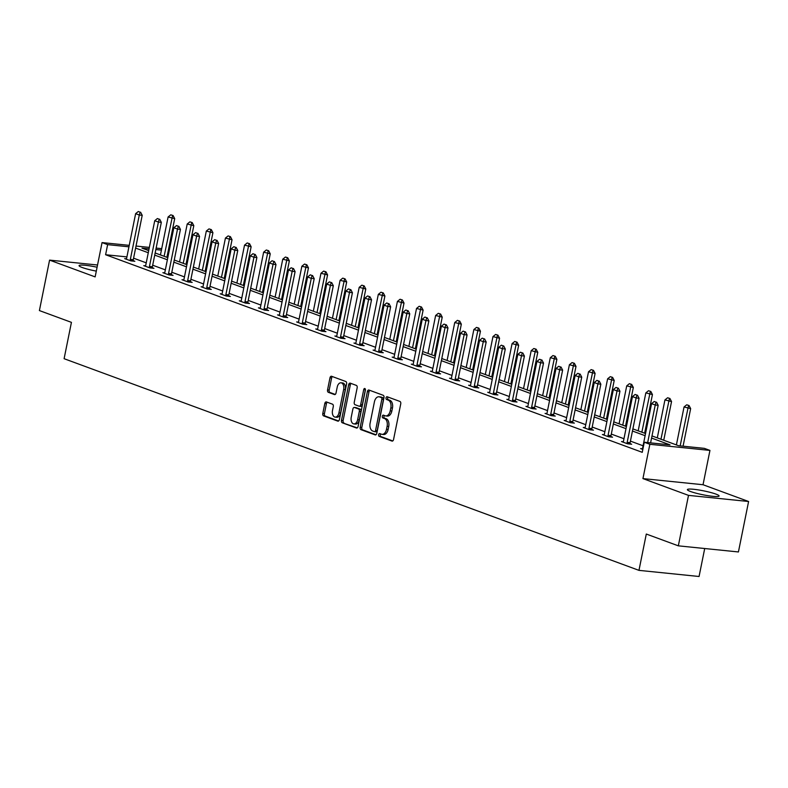 <?xml version="1.0" encoding="UTF-8"?>
<svg xmlns="http://www.w3.org/2000/svg" width="788" height="788" viewBox="0 0 788 788"><rect width="100%" height="100%" fill="white"/><g stroke="black" fill="none" stroke-linecap="round" stroke-linejoin="round"><path stroke-width="1.18" d="M378.614 434.671A1.428 0.877 -84.2 0 0 379.176 436.365L391.951 441.073A2.039 1.261 -84.2 0 0 392.148 441.113A2.039 1.261 -84.2 0 0 393.557 439.537L400.747 403.87A2.039 1.261 -84.2 0 0 399.94 401.447L387.164 396.748A1.428 0.877 -84.2 0 0 387.036 396.719A1.428 0.877 -84.2 0 0 386.041 397.822A1.428 0.877 -84.2 0 0 386.603 399.516L388.257 400.127A6.521 4.019 -84.2 0 1 390.828 407.889L390.227 410.853A6.521 4.019 -84.2 0 1 385.726 415.926A6.521 4.019 -84.2 0 1 385.105 415.778L383.451 415.168A1.428 0.877 -84.2 0 0 383.313 415.138A1.428 0.877 -84.2 0 0 382.328 416.241A1.428 0.877 -84.2 0 0 382.889 417.945L384.544 418.556A6.521 4.019 -84.2 0 1 387.115 426.308L386.514 429.283A6.521 4.019 -84.2 0 1 382.003 434.346A6.521 4.019 -84.2 0 1 381.392 434.198L379.737 433.597A1.428 0.877 -84.2 0 0 379.599 433.558A1.428 0.877 -84.2 0 0 378.614 434.671M380.683 433.942A1.428 0.877 -84.2 0 0 380.24 434.838A1.428 0.877 -84.2 0 0 380.801 436.532L392.759 440.935M388.12 397.093A1.428 0.877 -84.2 0 0 387.666 397.989A1.428 0.877 -84.2 0 0 388.228 399.683L389.883 400.294L388.257 400.127M384.406 415.522A1.428 0.877 -84.2 0 0 383.953 416.409A1.428 0.877 -84.2 0 0 384.514 418.113L386.169 418.714L384.544 418.556M96.303 271.111A16.184 1.99 -168.6 0 1 82.267 267.526A16.184 1.99 -168.6 0 1 79.066 265.615A16.184 1.99 -168.6 0 1 97.091 267.231M715.908 494.096A16.184 1.99 -168.6 0 1 719.099 495.997A16.184 1.99 -168.6 0 1 708.087 495.701A16.184 1.99 -168.6 0 1 690.574 491.515A16.184 1.99 -168.6 0 1 687.382 489.604A16.184 1.99 -168.6 0 1 698.395 489.909A16.184 1.99 -168.6 0 1 715.908 494.096M748.6 501.503L738.425 551.955L678.33 545.838L688.505 495.376L748.6 501.503L703.034 484.728L709.949 450.411L649.854 444.294L644.279 442.235L670.027 444.865L651.558 438.059M97.535 265.004L49.575 260.119L95.141 276.893L102.056 242.586L129.232 245.354M678.33 545.838L646.298 534.037L638.97 570.364L64.104 358.698L71.432 322.361L39.4 310.57L49.575 260.119M326.409 401.939A2.039 1.261 -84.2 0 0 326.222 401.89A2.039 1.261 -84.2 0 0 324.814 403.476L322.794 413.473A2.039 1.261 -84.2 0 0 323.602 415.897L337.786 421.127A2.039 1.261 -84.2 0 0 337.983 421.166A2.039 1.261 -84.2 0 0 339.392 419.59L346.582 383.933A2.039 1.261 -84.2 0 0 345.774 381.5L331.59 376.28A2.039 1.261 -84.2 0 0 331.393 376.24A2.039 1.261 -84.2 0 0 329.985 377.816L327.552 389.902A2.039 1.261 -84.2 0 0 328.35 392.326L334.427 394.561A2.039 1.261 -84.2 0 0 334.614 394.611A2.039 1.261 -84.2 0 0 336.023 393.025L337.234 387.036A5.447 3.359 -84.2 0 1 341.007 382.801A5.447 3.359 -84.2 0 1 343.666 389.4L338.929 412.873A5.447 3.359 -84.2 0 1 335.166 417.108A5.447 3.359 -84.2 0 1 332.497 410.509L333.285 406.598A2.039 1.261 -84.2 0 0 332.487 404.175L326.409 401.939M703.034 484.728L642.939 478.602L688.505 495.376M642.939 478.602L649.854 444.294M126.907 256.898L105.602 254.731L642.25 452.332L644.279 442.235M105.602 254.731L107.631 244.635L102.056 242.586M360.185 427.244A2.039 1.261 -84.2 0 0 360.993 429.667L375.177 434.897A2.039 1.261 -84.2 0 0 375.374 434.937A2.039 1.261 -84.2 0 0 376.782 433.361L383.973 397.694A2.039 1.261 -84.2 0 0 383.165 395.271L368.981 390.05A2.039 1.261 -84.2 0 0 368.784 390.001A2.039 1.261 -84.2 0 0 367.375 391.587L360.185 427.244L361.81 427.411A2.039 1.261 -84.2 0 0 362.618 429.834L375.984 434.759M356.481 428.012L342.297 422.782A2.039 1.261 -84.2 0 1 341.49 420.359L348.68 384.702A2.039 1.261 -84.2 0 1 350.089 383.116A2.039 1.261 -84.2 0 1 350.286 383.165L356.353 385.401A2.039 1.261 -84.2 0 1 357.161 387.824L354.245 402.284A2.039 1.261 -84.2 0 0 355.043 404.707L359.072 406.194A2.039 1.261 -84.2 0 0 359.269 406.234A2.039 1.261 -84.2 0 0 360.677 404.658L363.711 389.597A1.428 0.877 -84.2 0 1 364.696 388.494A1.428 0.877 -84.2 0 1 365.396 390.218L358.087 426.475A2.039 1.261 -84.2 0 1 356.678 428.051A2.039 1.261 -84.2 0 1 356.481 428.012L356.875 428.051M638.97 570.364L699.064 576.491L704.708 548.527M651.991 435.931L678.635 445.742L704.374 448.362L709.949 450.411M149.05 248.86L141.988 248.141L148.696 250.614M155.147 252.987L167.805 257.646M174.256 260.02L186.914 264.679M193.365 267.053L206.023 271.722M212.484 274.096L225.132 278.755M231.593 281.129L244.241 285.788M250.702 288.162L263.359 292.831M269.811 295.204L282.468 299.864M288.92 302.237L301.577 306.896M308.029 309.27L320.686 313.939M327.138 316.313L339.795 320.972M346.247 323.346L358.904 328.005M365.356 330.389L378.013 335.048M384.465 337.422L397.122 342.081M403.574 344.454L416.231 349.114M422.683 351.497L435.34 356.156M441.792 358.53L454.449 363.189M460.901 365.563L473.558 370.222M480.01 372.606L492.667 377.265M499.119 379.639L511.776 384.298M518.228 386.672L530.885 391.331M537.337 393.714L549.994 398.373M556.446 400.747L569.103 405.406M575.555 407.78L588.212 412.439M594.664 414.823L607.321 419.482M613.773 421.856L626.43 426.515M632.882 428.889L645.539 433.548M161.422 250.121L155.847 249.55M136.019 246.043L149.346 247.402M156.142 248.092L161.717 248.663M128.936 246.811L107.631 244.635M645.106 435.685L632.449 431.026M625.997 428.652L613.34 423.993M606.888 421.61L594.231 416.951M587.779 414.577L575.122 409.918M568.67 407.544L556.013 402.885M549.561 400.501L536.904 395.842M530.452 393.468L517.795 388.809M511.343 386.435L498.686 381.776M492.234 379.392L479.577 374.733M473.125 372.36L460.468 367.701M454.016 365.327L441.359 360.668M434.907 358.284L422.25 353.625M415.798 351.251L403.141 346.592M396.689 344.218L384.032 339.559M377.58 337.175L364.923 332.516M358.471 330.142L345.814 325.483M339.362 323.11L326.705 318.441M320.253 316.067L307.596 311.408M301.144 309.034L288.487 304.375M282.035 302.001L269.378 297.332M262.926 294.958L250.269 290.299M243.817 287.925L231.16 283.266M224.708 280.892L212.051 276.224M205.599 273.85L192.942 269.191M186.49 266.817L173.833 262.158M167.381 259.784L154.724 255.115M148.272 252.741L135.615 248.082M643.077 445.781L630.42 441.113M623.968 438.739L611.311 434.08M604.859 431.706L592.202 427.047M585.74 424.673L573.093 420.004M566.631 417.63L553.984 412.971M547.522 410.597L534.865 405.938M528.413 403.564L515.756 398.895M509.304 396.522L496.647 391.863M490.195 389.489L477.538 384.83M471.086 382.456L458.429 377.787M451.977 375.413L439.32 370.754M432.868 368.38L420.211 363.721M413.759 361.337L401.102 356.678M394.65 354.304L381.993 349.645M375.541 347.272L362.884 342.613M356.432 340.229L343.775 335.57M337.323 333.196L324.666 328.537M318.214 326.163L305.557 321.504M299.105 319.12L286.448 314.461M279.996 312.087L267.339 307.428M260.887 305.054L248.23 300.395M241.778 298.012L229.121 293.353M222.669 290.979L210.012 286.32M203.56 283.946L190.903 279.287M184.451 276.903L171.794 272.244M165.342 269.87L152.685 265.211M146.233 262.837L133.576 258.178M133.202 260.67L134.846 261.281L130.788 260.867L124.662 258.612L126.435 258.789M152.311 267.713L153.956 268.314L149.897 267.9L143.771 265.645L145.544 265.832M171.42 274.746L173.064 275.357L169.006 274.943L162.88 272.687L164.653 272.865M190.529 281.779L192.173 282.39L188.115 281.976L181.989 279.72L183.762 279.898M209.638 288.822L211.282 289.423L207.224 289.009L201.098 286.753L202.871 286.94M228.747 295.855L230.392 296.465L226.333 296.052L220.207 293.796L221.98 293.973M247.856 302.887L249.501 303.498L245.442 303.084L239.316 300.829L241.089 301.006M266.965 309.93L268.609 310.531L264.551 310.117L258.425 307.862L260.198 308.049M286.074 316.963L287.719 317.574L283.66 317.16L277.534 314.904L279.307 315.082M305.183 323.996L306.827 324.607L302.769 324.193L296.643 321.937L298.416 322.115M324.292 331.039L325.936 331.64L321.878 331.226L315.752 328.97L317.525 329.157M343.401 338.072L345.046 338.682L340.987 338.269L334.861 336.013L336.634 336.19M362.51 345.105L364.154 345.715L360.096 345.302L353.97 343.046L355.743 343.223M381.619 352.147L383.264 352.748L379.205 352.334L373.079 350.079L374.852 350.266M400.728 359.18L402.373 359.791L398.314 359.377L392.188 357.122L393.961 357.299M419.837 366.213L421.481 366.824L417.423 366.41L411.297 364.154L413.07 364.332M438.946 373.256L440.591 373.857L436.532 373.443L430.406 371.187L432.179 371.375M458.055 380.289L459.7 380.899L455.641 380.486L449.515 378.23L451.288 378.407M477.164 387.322L478.809 387.932L474.75 387.519L468.624 385.263L470.397 385.44M496.273 394.364L497.918 394.965L493.859 394.552L487.733 392.296L489.506 392.483M515.382 401.397L517.026 402.008L512.968 401.594L506.842 399.339L508.615 399.516M534.491 408.43L536.135 409.041L532.077 408.627L525.951 406.372L527.724 406.549M553.6 415.473L555.245 416.074L551.186 415.66L545.06 413.404L546.833 413.592M572.709 422.506L574.354 423.117L570.295 422.703L564.169 420.447L565.942 420.625M591.818 429.539L593.462 430.149L589.404 429.736L583.278 427.48L585.051 427.657M610.927 436.582L612.572 437.182L608.513 436.769L602.387 434.513L604.16 434.7M630.036 443.614L631.68 444.225L627.622 443.811L621.496 441.556L623.269 441.733M642.831 449.406L640.605 448.589L642.378 448.766M382.003 434.346L383.628 434.513A6.521 4.019 -84.2 0 0 388.139 429.44L386.514 429.283M386.169 418.714A6.521 4.019 -84.2 0 1 388.74 426.475L388.139 429.44M385.726 415.926L387.351 416.084A6.521 4.019 -84.2 0 0 391.853 411.021L390.227 410.853M389.883 400.294A6.521 4.019 -84.2 0 1 392.454 408.046L391.853 411.021M369.799 390.346A2.039 1.261 -84.2 0 0 369.001 391.754L361.81 427.411M374.418 431.637A1.428 0.877 -84.2 0 0 374.556 431.666A1.428 0.877 -84.2 0 0 375.541 430.553L381.845 399.26A1.428 0.877 -84.2 0 0 381.284 397.556L379.54 396.916A6.521 4.019 -84.2 0 0 378.929 396.778A6.521 4.019 -84.2 0 0 374.418 401.841L370.104 423.235A6.521 4.019 -84.2 0 0 372.675 430.997L374.418 431.637M374.694 431.666L376.043 431.794A1.428 0.877 -84.2 0 0 376.171 431.834A1.428 0.877 -84.2 0 0 377.166 430.721L375.541 430.553M378.929 396.778L380.545 396.935A6.521 4.019 -84.2 0 1 381.165 397.083L382.909 397.723A1.428 0.877 -84.2 0 1 383.47 399.418L377.166 430.721M357.289 427.874L342.297 422.782M351.103 383.47A2.039 1.261 -84.2 0 0 350.305 384.869L343.115 420.526A2.039 1.261 -84.2 0 0 343.923 422.949M359.466 406.234L360.697 406.362A2.039 1.261 -84.2 0 0 360.894 406.401A2.039 1.261 -84.2 0 0 362.303 404.815L365.337 389.764L363.711 389.597M351.221 417.295A5.447 3.359 -84.2 0 0 353.881 423.895A5.447 3.359 -84.2 0 0 357.654 419.659L359.318 411.395A2.039 1.261 -84.2 0 0 358.51 408.962L354.482 407.485A2.039 1.261 -84.2 0 0 354.295 407.435A2.039 1.261 -84.2 0 0 352.886 409.021L351.221 417.295M353.881 423.895L355.506 424.062A5.447 3.359 -84.2 0 0 359.269 419.827L357.654 419.659M355.723 407.613A2.039 1.261 -84.2 0 1 355.92 407.603A2.039 1.261 -84.2 0 1 356.107 407.652L360.136 409.13A2.039 1.261 -84.2 0 1 360.943 411.553L359.269 419.827M335.166 417.108L336.791 417.276A5.447 3.359 -84.2 0 0 340.554 413.04L338.929 412.873M341.007 382.801L342.622 382.958A5.447 3.359 -84.2 0 1 345.292 389.567L340.554 413.04M332.408 376.585A2.039 1.261 -84.2 0 0 331.61 377.984L329.177 390.07A2.039 1.261 -84.2 0 0 329.975 392.493L335.235 394.424M327.227 402.235A2.039 1.261 -84.2 0 0 326.439 403.643L324.42 413.641A2.039 1.261 -84.2 0 0 325.217 416.064L338.594 420.989M683.068 446.195L690.652 408.608L684.053 406.963L676.399 444.915M689.037 405.524L686.712 404.796L689.037 405.524L690.652 408.608M680.152 445.89L688.554 405.475M684.053 406.963L686.712 404.796M656.069 402.166L654.237 401.486L656.069 402.166L655.242 405.002L658.167 405.298L650.592 442.886M642.2 449.18L642.437 448.638A2.078 1.28 -84.2 0 0 642.614 448.047L651.568 403.653L655.242 405.002L647.667 442.58M654.237 401.486L651.568 403.653M658.167 405.298L656.562 402.215M663.742 440.256L671.543 401.575L664.944 399.92L657.29 437.882M669.928 398.492L667.603 397.763L669.928 398.492L671.543 401.575M660.965 439.231L669.445 398.442M664.944 399.92L667.603 397.763M644.633 433.223L652.434 394.542L645.835 392.887L638.181 430.839M650.819 391.449L648.494 390.73L650.819 391.449L652.434 394.542M641.856 432.198L650.336 391.4M645.835 392.887L648.494 390.73M636.96 395.133L635.128 394.453L636.96 395.133L636.133 397.97L639.058 398.265L630.105 442.669A2.078 1.28 -84.2 0 0 630.036 443.299L630.036 444.058M623.091 442.137L623.328 441.605A2.078 1.28 -84.2 0 0 623.505 441.014L632.459 396.61L636.133 397.97L627.179 442.364A2.078 1.28 -84.2 0 0 627.11 443.004L627.11 443.624M635.128 394.453L632.459 396.61M639.058 398.265L637.453 395.182M617.851 388.09L616.019 387.41L617.851 388.09L617.024 390.927L619.949 391.232L610.995 435.626A2.078 1.28 -84.2 0 0 610.927 436.256L610.927 437.015M603.982 435.104L604.219 434.572A2.078 1.28 -84.2 0 0 604.396 433.981L613.35 389.577L617.024 390.927L608.07 435.331A2.078 1.28 -84.2 0 0 608.001 435.961L608.001 436.582M616.019 387.41L613.35 389.577M619.949 391.232L618.344 388.139M625.524 426.18L633.325 387.499L626.726 385.854L619.072 423.806M631.71 384.416L629.385 383.687L631.71 384.416L633.325 387.499M622.747 425.156L631.227 384.367M626.726 385.854L629.385 383.687M598.742 381.057L596.91 380.377L598.742 381.057L597.915 383.894L600.84 384.189L591.886 428.593A2.078 1.28 -84.2 0 0 591.818 429.224L591.818 429.982M584.873 428.071L585.11 427.529A2.078 1.28 -84.2 0 0 585.287 426.938L594.241 382.544L597.915 383.894L588.961 428.298A2.078 1.28 -84.2 0 0 588.892 428.928L588.892 429.549M596.91 380.377L594.241 382.544M600.84 384.189L599.235 381.106M606.415 419.147L614.216 380.466L607.617 378.811L599.964 416.773M612.601 377.383L610.276 376.654L612.601 377.383L614.216 380.466M603.638 418.123L612.118 377.334M607.617 378.811L610.276 376.654M579.633 374.014L577.801 373.345L579.633 374.014L578.806 376.861L581.731 377.156L572.778 421.56A2.078 1.28 -84.2 0 0 572.709 422.191L572.709 422.949M565.764 421.028L566.001 420.496A2.078 1.28 -84.2 0 0 566.178 419.906L575.132 375.502L578.806 376.861L569.852 421.255A2.078 1.28 -84.2 0 0 569.783 421.895L569.783 422.506M577.801 373.345L575.132 375.502M581.731 377.156L580.126 374.073M587.306 412.114L595.107 373.433L588.508 371.778L580.855 409.73M593.492 370.34L591.167 369.611L593.492 370.34L595.107 373.433M584.529 411.09L593.009 370.291M588.508 371.778L591.167 369.611M560.524 366.981L558.692 366.302L560.524 366.981L559.697 369.818L562.622 370.114L553.668 414.518A2.078 1.28 -84.2 0 0 553.6 415.148L553.6 415.906M546.655 413.995L546.892 413.464A2.078 1.28 -84.2 0 0 547.069 412.873L556.023 368.469L559.697 369.818L550.743 414.222A2.078 1.28 -84.2 0 0 550.674 414.852L550.674 415.473M558.692 366.302L556.023 368.469M562.622 370.114L561.017 367.031M568.197 405.071L575.998 366.39L569.399 364.745L561.745 402.698M574.383 363.307L572.058 362.579L574.383 363.307L575.998 366.39M565.42 404.047L573.9 363.258M569.399 364.745L572.058 362.579M541.415 359.949L539.573 359.269L541.415 359.949L540.588 362.785L543.513 363.081L534.56 407.485A2.078 1.28 -84.2 0 0 534.491 408.115L534.491 408.874M527.546 406.963L527.783 406.421A2.078 1.28 -84.2 0 0 527.96 405.83L536.914 361.436L540.588 362.785L531.634 407.189A2.078 1.28 -84.2 0 0 531.565 407.82L531.565 408.44M539.573 359.269L536.914 361.436M543.513 363.081L541.908 359.998M549.088 398.038L556.889 359.358L550.29 357.703L542.636 395.665M555.274 356.274L552.949 355.546L555.274 356.274L556.889 359.358M546.311 397.014L554.791 356.215M550.29 357.703L552.949 355.546M522.306 352.906L520.464 352.236L522.306 352.906L521.479 355.752L524.404 356.048L515.45 400.452A2.078 1.28 -84.2 0 0 515.382 401.082L515.382 401.841M508.437 399.92L508.674 399.388A2.078 1.28 -84.2 0 0 508.851 398.797L517.805 354.393L521.479 355.752L512.525 400.146A2.078 1.28 -84.2 0 0 512.456 400.787L512.456 401.397M520.464 352.236L517.805 354.393M524.404 356.048L522.789 352.955M529.979 391.006L537.78 352.325L531.181 350.67L523.528 388.622M536.165 349.232L533.84 348.503L536.165 349.232L537.78 352.325M527.202 389.981L535.682 349.183M531.181 350.67L533.84 348.503M503.197 345.873L501.355 345.193L503.197 345.873L502.37 348.71L505.295 349.005L496.341 393.409A2.078 1.28 -84.2 0 0 496.273 394.039L496.263 394.798M489.328 392.887L489.565 392.345A2.078 1.28 -84.2 0 0 489.742 391.764L498.696 347.36L502.37 348.71L493.416 393.114A2.078 1.28 -84.2 0 0 493.347 393.744L493.347 394.364M501.355 345.193L498.696 347.36M505.295 349.005L503.68 345.922M510.87 383.963L518.671 345.282L512.072 343.637L504.418 381.589M517.056 342.199L514.731 341.47L517.056 342.199L518.671 345.282M508.093 382.938L516.573 342.15M512.072 343.637L514.731 341.47M484.088 338.84L482.246 338.16L484.088 338.84L483.261 341.677L486.186 341.972L477.233 386.376A2.078 1.28 -84.2 0 0 477.164 387.006L477.154 387.765M470.219 385.854L470.456 385.312A2.078 1.28 -84.2 0 0 470.633 384.721L479.587 340.327L483.261 341.677L474.307 386.081A2.078 1.28 -84.2 0 0 474.238 386.711L474.238 387.332M482.246 338.16L479.587 340.327M486.186 341.972L484.571 338.889M491.761 376.93L499.562 338.249L492.963 336.594L485.309 374.556M497.947 335.166L495.622 334.437L497.947 335.166L499.562 338.249M488.984 375.906L497.464 335.107M492.963 336.594L495.622 334.437M464.979 331.797L463.137 331.127L464.979 331.797L464.152 334.644L467.077 334.939L458.124 379.333A2.078 1.28 -84.2 0 0 458.055 379.974L458.045 380.732M451.11 378.811L451.347 378.279A2.078 1.28 -84.2 0 0 451.524 377.688L460.478 333.285L464.152 334.644L455.198 379.038A2.078 1.28 -84.2 0 0 455.129 379.668L455.129 380.289M463.137 331.127L460.478 333.285M467.077 334.939L465.462 331.846M472.652 369.897L480.444 331.206L473.854 329.561L466.2 367.513M478.838 328.123L476.513 327.394L478.838 328.123L480.444 331.206M469.875 368.873L478.355 328.074M473.854 329.561L476.513 327.394M445.87 324.764L444.028 324.085L445.87 324.764L445.043 327.601L447.968 327.897L439.014 372.3A2.078 1.28 -84.2 0 0 438.946 372.931L438.936 373.689M432.001 371.778L432.228 371.237A2.078 1.28 -84.2 0 0 432.415 370.656L441.369 326.252L445.043 327.601L436.089 372.005A2.078 1.28 -84.2 0 0 436.02 372.635L436.02 373.256M444.028 324.085L441.369 326.252M447.968 327.897L446.353 324.814M453.543 362.854L461.335 324.173L454.745 322.528L447.091 360.48M459.729 321.09L457.404 320.361L459.729 321.09L461.335 324.173M450.766 361.83L459.246 321.041M454.745 322.528L457.404 320.361M426.761 317.731L424.919 317.052L426.761 317.731L425.934 320.568L428.859 320.864L419.906 365.268A2.078 1.28 -84.2 0 0 419.837 365.898L419.827 366.656M412.892 364.745L413.119 364.204A2.078 1.28 -84.2 0 0 413.306 363.613L422.26 319.209L425.934 320.568L416.98 364.972A2.078 1.28 -84.2 0 0 416.911 365.602L416.911 366.223M424.919 317.052L422.26 319.209M428.859 320.864L427.244 317.781M434.434 355.821L442.226 317.14L435.636 315.486L427.983 353.448M440.62 314.048L438.295 313.329L440.62 314.048L442.226 317.14M431.657 354.797L440.137 313.998M435.636 315.486L438.295 313.329M407.652 310.689L405.81 310.019L407.652 310.689L406.825 313.526L409.75 313.831L400.796 358.225A2.078 1.28 -84.2 0 0 400.728 358.865L400.718 359.624M393.783 357.703L394.01 357.171A2.078 1.28 -84.2 0 0 394.197 356.58L403.151 312.176L406.825 313.526L397.871 357.929A2.078 1.28 -84.2 0 0 397.802 358.56L397.802 359.18M405.81 310.019L403.151 312.176M409.75 313.831L408.135 310.738M415.325 348.779L423.117 310.098L416.527 308.453L408.874 346.405M421.511 307.015L419.186 306.286L421.511 307.015L423.117 310.098M412.548 347.764L421.028 306.965M416.527 308.453L419.186 306.286M388.543 303.656L386.701 302.976L388.543 303.656L387.716 306.493L390.641 306.788L381.688 351.192A2.078 1.28 -84.2 0 0 381.619 351.822L381.609 352.581M374.674 350.67L374.901 350.128A2.078 1.28 -84.2 0 0 375.088 349.547L384.042 305.143L387.716 306.493L378.762 350.896A2.078 1.28 -84.2 0 0 378.693 351.527L378.693 352.147M386.701 302.976L384.042 305.143M390.641 306.788L389.026 303.705M396.216 341.746L404.008 303.065L397.418 301.41L389.764 339.372M402.402 299.982L400.077 299.253L402.402 299.982L404.008 303.065M393.439 340.721L401.919 299.933M397.418 301.41L400.077 299.253M369.434 296.623L367.592 295.943L369.434 296.623L368.607 299.46L371.532 299.755L362.579 344.159A2.078 1.28 -84.2 0 0 362.51 344.789L362.5 345.548M355.565 343.637L355.792 343.095A2.078 1.28 -84.2 0 0 355.979 342.504L364.933 298.1L368.607 299.46L359.653 343.864A2.078 1.28 -84.2 0 0 359.584 344.494L359.584 345.114M367.592 295.943L364.933 298.1M371.532 299.755L369.917 296.672M377.107 334.713L384.899 296.032L378.309 294.377L370.656 332.339M383.293 292.939L380.968 292.22L383.293 292.939L384.899 296.032M374.33 333.688L382.81 292.89M378.309 294.377L380.968 292.22M350.325 289.58L348.483 288.91L350.325 289.58L349.498 292.417L352.423 292.722L343.469 337.116A2.078 1.28 -84.2 0 0 343.401 337.756L343.391 338.515M336.456 336.594L336.683 336.062A2.078 1.28 -84.2 0 0 336.87 335.471L345.824 291.067L349.498 292.417L340.544 336.821A2.078 1.28 -84.2 0 0 340.475 337.451L340.475 338.072M348.483 288.91L345.824 291.067M352.423 292.722L350.808 289.629M357.998 327.67L365.79 288.989L359.2 287.344L351.546 325.296M364.184 285.906L361.859 285.177L364.184 285.906L365.79 288.989M355.221 326.656L363.701 285.857M359.2 287.344L361.859 285.177M331.216 282.547L329.374 281.868L331.216 282.547L330.389 285.384L333.314 285.68L324.361 330.083A2.078 1.28 -84.2 0 0 324.292 330.714L324.282 331.472M317.347 329.561L317.574 329.02A2.078 1.28 -84.2 0 0 317.761 328.429L326.715 284.035L330.389 285.384L321.435 329.788A2.078 1.28 -84.2 0 0 321.366 330.418L321.366 331.039M329.374 281.868L326.715 284.035M333.314 285.68L331.699 282.596M338.889 320.637L346.681 281.956L340.091 280.301L332.438 318.263M345.075 278.873L342.75 278.144L345.075 278.873L346.681 281.956M336.112 319.613L344.592 278.824M340.091 280.301L342.75 278.144M312.107 275.514L310.265 274.835L312.107 275.514L311.28 278.351L314.205 278.647L305.251 323.05A2.078 1.28 -84.2 0 0 305.183 323.681L305.173 324.439M298.238 322.528L298.465 321.987A2.078 1.28 -84.2 0 0 298.652 321.396L307.606 276.992L311.28 278.351L302.326 322.755A2.078 1.28 -84.2 0 0 302.257 323.385L302.257 324.006M310.265 274.835L307.606 276.992M314.205 278.647L312.59 275.564M319.78 313.604L327.572 274.923L320.972 273.269L313.329 311.23M325.966 271.83L323.641 271.111L325.966 271.83L327.572 274.923M317.003 312.58L325.483 271.781M320.972 273.269L323.641 271.111M292.998 268.472L291.156 267.802L292.998 268.472L292.171 271.308L295.096 271.614L286.142 316.008A2.078 1.28 -84.2 0 0 286.074 316.648L286.064 317.406M279.129 315.486L279.356 314.954A2.078 1.28 -84.2 0 0 279.543 314.363L288.497 269.959L292.171 271.308L283.217 315.712A2.078 1.28 -84.2 0 0 283.148 316.343L283.148 316.963M291.156 267.802L288.497 269.959M295.096 271.614L293.481 268.521M300.671 306.562L308.463 267.881L301.863 266.236L294.21 304.188M306.857 264.798L304.532 264.069L306.857 264.798L308.463 267.881M297.894 305.547L306.374 264.748M301.863 266.236L304.532 264.069M273.889 261.439L272.047 260.759L273.889 261.439L273.062 264.276L275.987 264.571L267.034 308.975A2.078 1.28 -84.2 0 0 266.965 309.605L266.955 310.364M260.02 308.453L260.247 307.911A2.078 1.28 -84.2 0 0 260.434 307.32L269.388 262.926L273.062 264.276L264.108 308.679A2.078 1.28 -84.2 0 0 264.039 309.31L264.039 309.93M272.047 260.759L269.388 262.926M275.987 264.571L274.372 261.488M281.562 299.529L289.354 260.848L282.754 259.193L275.101 297.155M287.748 257.765L285.423 257.036L287.748 257.765L289.354 260.848M278.785 298.504L287.265 257.715M282.754 259.193L285.423 257.036M254.78 254.406L252.938 253.726L254.78 254.406L253.953 257.243L256.878 257.538L247.924 301.942A2.078 1.28 -84.2 0 0 247.856 302.572L247.846 303.331M240.911 301.42L241.138 300.878A2.078 1.28 -84.2 0 0 241.325 300.287L250.279 255.883L253.953 257.243L244.999 301.637A2.078 1.28 -84.2 0 0 244.93 302.277L244.93 302.897M252.938 253.726L250.279 255.883M256.878 257.538L255.263 254.455M262.453 292.496L270.245 253.815L263.645 252.16L255.992 290.122M268.639 250.722L266.314 250.003L268.639 250.722L270.245 253.815M259.676 291.471L268.156 250.673M263.645 252.16L266.314 250.003M235.671 247.363L233.829 246.693L235.671 247.363L234.844 250.2L237.759 250.505L228.816 294.899A2.078 1.28 -84.2 0 0 228.747 295.539L228.737 296.288M221.802 294.377L222.029 293.845A2.078 1.28 -84.2 0 0 222.216 293.254L231.17 248.85L234.844 250.2L225.89 294.604A2.078 1.28 -84.2 0 0 225.821 295.234L225.821 295.855M233.829 246.693L231.17 248.85M237.759 250.505L236.154 247.412M243.334 285.453L251.136 246.772L244.536 245.127L236.883 283.079M249.53 243.689L247.205 242.96L249.53 243.689L251.136 246.772M240.567 284.438L249.047 243.64M244.536 245.127L247.205 242.96M216.562 240.33L214.72 239.65L216.562 240.33L215.735 243.167L218.65 243.462L209.707 287.866A2.078 1.28 -84.2 0 0 209.638 288.497L209.628 289.255M202.693 287.344L202.92 286.802A2.078 1.28 -84.2 0 0 203.107 286.211L212.061 241.817L215.735 243.167L206.781 287.571A2.078 1.28 -84.2 0 0 206.712 288.201L206.712 288.822M214.72 239.65L212.061 241.817M218.65 243.462L217.045 240.379M224.225 278.42L232.027 239.739L225.427 238.084L217.774 276.046M230.421 236.656L228.096 235.927L230.421 236.656L232.027 239.739M221.458 277.396L229.938 236.607M225.427 238.084L228.096 235.927M197.453 233.297L195.611 232.618L197.453 233.297L196.626 236.134L199.541 236.43L190.597 280.833A2.078 1.28 -84.2 0 0 190.529 281.464L190.519 282.222M183.584 280.311L183.811 279.77A2.078 1.28 -84.2 0 0 183.998 279.179L192.952 234.775L196.626 236.134L187.672 280.528A2.078 1.28 -84.2 0 0 187.603 281.168L187.603 281.789M195.611 232.618L192.952 234.775M199.541 236.43L197.936 233.346M205.116 271.387L212.918 232.706L206.318 231.051L198.665 269.004M211.312 229.613L208.987 228.894L211.312 229.613L212.918 232.706M202.339 270.363L210.829 229.564M206.318 231.051L208.987 228.894M178.344 226.254L176.502 225.585L178.344 226.254L177.517 229.091L180.432 229.397L171.488 273.791A2.078 1.28 -84.2 0 0 171.42 274.431L171.41 275.179M164.475 273.269L164.702 272.737A2.078 1.28 -84.2 0 0 164.889 272.146L173.843 227.742L177.517 229.091L168.563 273.495A2.078 1.28 -84.2 0 0 168.494 274.125L168.494 274.746M176.502 225.585L173.843 227.742M180.432 229.397L178.827 226.304M186.007 264.344L193.809 225.663L187.209 224.019L179.556 261.971M192.203 222.58L189.878 221.852L192.203 222.58L193.809 225.663M183.23 263.33L191.72 222.531M187.209 224.019L189.878 221.852M159.235 219.222L157.393 218.542L159.235 219.222L158.408 222.058L161.323 222.354L152.379 266.758A2.078 1.28 -84.2 0 0 152.311 267.388L152.301 268.147M145.366 266.236L145.593 265.694A2.078 1.28 -84.2 0 0 145.78 265.103L154.734 220.709L158.408 222.058L149.454 266.462A2.078 1.28 -84.2 0 0 149.385 267.093L149.385 267.713M157.393 218.542L154.734 220.709M161.323 222.354L159.718 219.271M166.898 257.312L174.7 218.631L168.1 216.976L160.447 254.938M173.094 215.548L170.769 214.819L173.094 215.548L174.7 218.631M164.121 256.287L172.611 215.498M168.1 216.976L170.769 214.819M140.126 212.189L138.284 211.509L140.126 212.189L139.299 215.026L142.214 215.321L133.27 259.725A2.078 1.28 -84.2 0 0 133.202 260.355L133.192 261.114M126.257 259.203L126.484 258.661A2.078 1.28 -84.2 0 0 126.671 258.07L135.625 213.666L139.299 215.026L130.345 259.419A2.078 1.28 -84.2 0 0 130.276 260.06L130.276 260.68M138.284 211.509L135.625 213.666M142.214 215.321L140.609 212.238M380.801 436.532L379.176 436.365M388.228 399.683L386.603 399.516M384.514 418.113L382.889 417.945M388.74 426.475L387.115 426.308M392.454 408.046L390.828 407.889M369.001 391.754L367.375 391.587M362.618 429.834L360.993 429.667M383.47 399.418L381.845 399.26M382.909 397.723L381.284 397.556M381.165 397.083L379.54 396.916M343.115 420.526L341.49 420.359M350.305 384.869L348.68 384.702M362.303 404.815L360.677 404.658M360.943 411.553L359.318 411.395M360.136 409.13L358.51 408.962M356.107 407.652L354.482 407.485M345.292 389.567L343.666 389.4M329.975 392.493L328.35 392.326M329.177 390.07L327.552 389.902M331.61 377.984L329.985 377.816M325.217 416.064L323.602 415.897M324.42 413.641L322.794 413.473M326.439 403.643L324.814 403.476M627.11 443.004L630.036 443.299M627.179 442.364L630.105 442.669M608.001 435.961L610.927 436.256M608.07 435.331L610.995 435.626M588.892 428.928L591.818 429.224M588.961 428.298L591.886 428.593M569.783 421.895L572.709 422.191M569.852 421.255L572.778 421.56M550.674 414.852L553.6 415.148M550.743 414.222L553.668 414.518M531.565 407.82L534.491 408.115M531.634 407.189L534.56 407.485M512.456 400.787L515.382 401.082M512.525 400.146L515.45 400.452M493.347 393.744L496.273 394.039M493.416 393.114L496.341 393.409M474.238 386.711L477.164 387.006M474.307 386.081L477.233 386.376M455.129 379.668L458.055 379.974M455.198 379.038L458.124 379.333M436.02 372.635L438.946 372.931M436.089 372.005L439.014 372.3M416.911 365.602L419.837 365.898M416.98 364.972L419.906 365.268M397.802 358.56L400.728 358.865M397.871 357.929L400.796 358.225M378.693 351.527L381.619 351.822M378.762 350.896L381.688 351.192M359.584 344.494L362.51 344.789M359.653 343.864L362.579 344.159M340.475 337.451L343.401 337.756M340.544 336.821L343.469 337.116M321.366 330.418L324.292 330.714M321.435 329.788L324.361 330.083M302.257 323.385L305.183 323.681M302.326 322.755L305.251 323.05M283.148 316.343L286.074 316.648M283.217 315.712L286.142 316.008M264.039 309.31L266.965 309.605M264.108 308.679L267.034 308.975M244.93 302.277L247.856 302.572M244.999 301.637L247.924 301.942M225.821 295.234L228.747 295.539M225.89 294.604L228.816 294.899M206.712 288.201L209.638 288.497M206.781 287.571L209.707 287.866M187.603 281.168L190.529 281.464M187.672 280.528L190.597 280.833M168.494 274.125L171.42 274.431M168.563 273.495L171.488 273.791M149.385 267.093L152.311 267.388M149.454 266.462L152.379 266.758M130.276 260.06L133.202 260.355M130.345 259.419L133.27 259.725M376.171 431.834L374.556 431.666M360.894 406.401L359.269 406.234M355.92 407.603L354.295 407.435"/></g></svg>
